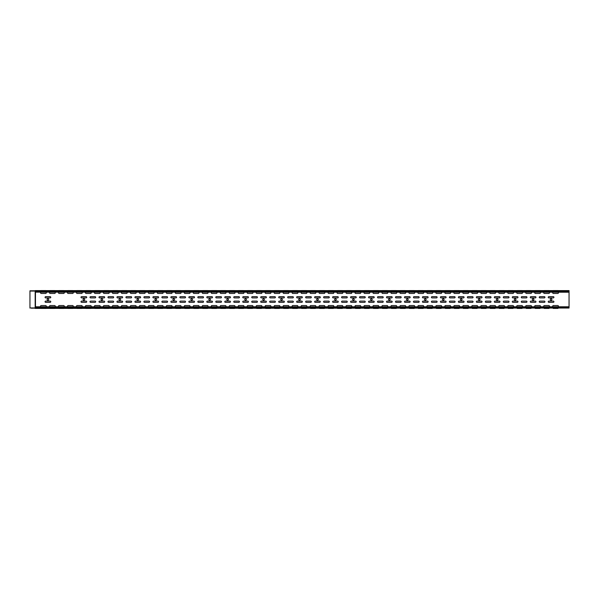 <?xml version="1.0" encoding="UTF-8"?>
<svg xmlns="http://www.w3.org/2000/svg" width="599" height="599" viewBox="0 0 599 599"><rect width="100%" height="100%" fill="white"/><g stroke="black" fill="none" stroke-linecap="round" stroke-linejoin="round"><path stroke-width="0.9" d="M553.162 290.567L557.983 290.567L553.162 290.567M544.177 290.567L548.998 290.567L544.177 290.567M535.192 290.567L540.013 290.567L535.192 290.567M526.207 290.567L531.028 290.567L526.207 290.567M517.222 290.567L522.043 290.567L517.222 290.567M472.297 290.567L477.118 290.567L472.297 290.567M508.237 290.567L513.058 290.567L508.237 290.567M481.282 290.567L486.103 290.567L481.282 290.567M499.252 290.567L504.073 290.567L499.252 290.567M490.267 290.567L495.088 290.567L490.267 290.567M463.312 290.567L468.133 290.567L463.312 290.567M454.327 290.567L459.148 290.567L454.327 290.567M445.342 290.567L450.163 290.567L445.342 290.567M436.357 290.567L441.178 290.567L436.357 290.567M427.372 290.567L432.193 290.567L427.372 290.567M418.387 290.567L423.208 290.567L418.387 290.567M409.402 290.567L414.223 290.567L409.402 290.567M400.417 290.567L405.238 290.567L400.417 290.567M373.462 290.567L378.283 290.567L373.462 290.567M364.477 290.567L369.298 290.567L364.477 290.567M391.432 290.567L396.253 290.567L391.432 290.567M382.447 290.567L387.268 290.567L382.447 290.567M355.492 290.567L360.313 290.567L355.492 290.567M346.507 290.567L351.328 290.567L346.507 290.567M337.522 290.567L342.343 290.567L337.522 290.567M328.537 290.567L333.358 290.567L328.537 290.567M319.552 290.567L324.373 290.567L319.552 290.567M310.567 290.567L315.388 290.567L310.567 290.567M274.627 290.567L279.448 290.567L274.627 290.567M283.612 290.567L288.433 290.567L283.612 290.567M265.642 290.567L270.463 290.567L265.642 290.567M256.657 290.567L261.478 290.567L256.657 290.567M247.672 290.567L252.493 290.567L247.672 290.567M238.687 290.567L243.508 290.567L238.687 290.567M229.702 290.567L234.523 290.567L229.702 290.567M220.717 290.567L225.538 290.567L220.717 290.567M211.732 290.567L216.553 290.567L211.732 290.567M202.747 290.567L207.568 290.567L202.747 290.567M193.762 290.567L198.583 290.567L193.762 290.567M184.777 290.567L189.598 290.567L184.777 290.567M157.822 290.567L162.643 290.567L157.822 290.567M148.837 290.567L153.658 290.567L148.837 290.567M139.852 290.567L144.673 290.567L139.852 290.567M130.867 290.567L135.688 290.567L130.867 290.567M175.792 290.567L180.613 290.567L175.792 290.567M166.807 290.567L171.628 290.567L166.807 290.567M301.582 290.567L306.403 290.567L301.582 290.567M292.597 290.567L297.418 290.567L292.597 290.567M121.882 290.567L126.703 290.567L121.882 290.567M112.897 290.567L117.718 290.567L112.897 290.567M103.912 290.567L108.733 290.567L103.912 290.567M94.927 290.567L99.748 290.567L94.927 290.567M85.942 290.567L90.763 290.567L85.942 290.567M76.957 290.567L81.778 290.567L76.957 290.567M50.002 290.567L54.823 290.567L50.002 290.567M41.017 290.567L45.838 290.567L41.017 290.567M67.972 290.567L72.793 290.567L67.972 290.567M58.987 290.567L63.808 290.567L58.987 290.567M553.162 308.433L557.983 308.433L553.162 308.433M544.177 308.433L548.998 308.433L544.177 308.433M535.192 308.433L540.013 308.433L535.192 308.433M526.207 308.433L531.028 308.433L526.207 308.433M517.222 308.433L522.043 308.433L517.222 308.433M508.237 308.433L513.058 308.433L508.237 308.433M499.252 308.433L504.073 308.433L499.252 308.433M490.267 308.433L495.088 308.433L490.267 308.433M481.282 308.433L486.103 308.433L481.282 308.433M472.297 308.433L477.118 308.433L472.297 308.433M463.312 308.433L468.133 308.433L463.312 308.433M454.327 308.433L459.148 308.433L454.327 308.433M445.342 308.433L450.163 308.433L445.342 308.433M436.357 308.433L441.178 308.433L436.357 308.433M427.372 308.433L432.193 308.433L427.372 308.433M418.387 308.433L423.208 308.433L418.387 308.433M409.402 308.433L414.223 308.433L409.402 308.433M400.417 308.433L405.238 308.433L400.417 308.433M391.432 308.433L396.253 308.433L391.432 308.433M382.447 308.433L387.268 308.433L382.447 308.433M373.462 308.433L378.283 308.433L373.462 308.433M364.477 308.433L369.298 308.433L364.477 308.433M355.492 308.433L360.313 308.433L355.492 308.433M346.507 308.433L351.328 308.433L346.507 308.433M337.522 308.433L342.343 308.433L337.522 308.433M328.537 308.433L333.358 308.433L328.537 308.433M319.552 308.433L324.373 308.433L319.552 308.433M310.567 308.433L315.388 308.433L310.567 308.433M301.582 308.433L306.403 308.433L301.582 308.433M292.597 308.433L297.418 308.433L292.597 308.433M283.612 308.433L288.433 308.433L283.612 308.433M274.627 308.433L279.448 308.433L274.627 308.433M265.642 308.433L270.463 308.433L265.642 308.433M256.657 308.433L261.478 308.433L256.657 308.433M247.672 308.433L252.493 308.433L247.672 308.433M238.687 308.433L243.508 308.433L238.687 308.433M229.702 308.433L234.523 308.433L229.702 308.433M220.717 308.433L225.538 308.433L220.717 308.433M211.732 308.433L216.553 308.433L211.732 308.433M202.747 308.433L207.568 308.433L202.747 308.433M193.762 308.433L198.583 308.433L193.762 308.433M184.777 308.433L189.598 308.433L184.777 308.433M175.792 308.433L180.613 308.433L175.792 308.433M166.807 308.433L171.628 308.433L166.807 308.433M157.822 308.433L162.643 308.433L157.822 308.433M148.837 308.433L153.658 308.433L148.837 308.433M139.852 308.433L144.673 308.433L139.852 308.433M130.867 308.433L135.688 308.433L130.867 308.433M121.882 308.433L126.703 308.433L121.882 308.433M112.897 308.433L117.718 308.433L112.897 308.433M85.942 308.433L90.763 308.433L85.942 308.433M103.912 308.433L108.733 308.433L103.912 308.433M94.927 308.433L99.748 308.433L94.927 308.433M76.957 308.433L81.778 308.433L76.957 308.433M67.972 308.433L72.793 308.433L67.972 308.433M58.987 308.433L63.808 308.433L58.987 308.433M50.002 308.433L54.823 308.433L50.002 308.433M41.017 308.433L45.838 308.433L41.017 308.433M526.394 292.207L530.841 292.207A0.621 0.621 0 0 1 531.463 292.829A0.621 0.621 0 0 1 530.841 293.45L526.394 293.45A0.621 0.621 0 0 1 525.772 292.829A0.621 0.621 0 0 1 526.394 292.207M539.871 296.655L544.319 296.655A0.621 0.621 0 0 1 544.94 297.276A0.621 0.621 0 0 1 544.319 297.898L539.871 297.898A0.621 0.621 0 0 1 539.25 297.276A0.621 0.621 0 0 1 539.871 296.655M553.349 292.207L557.796 292.207A0.621 0.621 0 0 1 558.418 292.829A0.621 0.621 0 0 1 557.796 293.45L553.349 293.45A0.621 0.621 0 0 1 552.727 292.829A0.621 0.621 0 0 1 553.349 292.207M539.871 302.345L544.319 302.345A0.621 0.621 0 0 0 544.94 301.724A0.621 0.621 0 0 0 544.319 301.102L539.871 301.102A0.621 0.621 0 0 0 539.25 301.724A0.621 0.621 0 0 0 539.871 302.345M544.364 292.207L548.811 292.207A0.621 0.621 0 0 1 549.433 292.829A0.621 0.621 0 0 1 548.811 293.45L544.364 293.45A0.621 0.621 0 0 1 543.742 292.829A0.621 0.621 0 0 1 544.364 292.207M535.379 292.207L539.826 292.207A0.621 0.621 0 0 1 540.448 292.829A0.621 0.621 0 0 1 539.826 293.45L535.379 293.45A0.621 0.621 0 0 1 534.757 292.829A0.621 0.621 0 0 1 535.379 292.207M548.856 302.345L553.304 302.345A0.621 0.621 0 0 0 553.925 301.724A0.621 0.621 0 0 0 553.304 301.102L548.856 301.102A0.621 0.621 0 0 0 548.235 301.724A0.621 0.621 0 0 0 548.856 302.345M548.856 297.898L553.304 297.898A0.621 0.621 0 0 0 553.925 297.276A0.621 0.621 0 0 0 553.304 296.655L548.856 296.655A0.621 0.621 0 0 0 548.235 297.276A0.621 0.621 0 0 0 548.856 297.898M530.886 302.345L535.334 302.345A0.621 0.621 0 0 0 535.955 301.724A0.621 0.621 0 0 0 535.334 301.102L530.886 301.102A0.621 0.621 0 0 0 530.265 301.724A0.621 0.621 0 0 0 530.886 302.345M530.886 297.898L535.334 297.898A0.621 0.621 0 0 0 535.955 297.276A0.621 0.621 0 0 0 535.334 296.655L530.886 296.655A0.621 0.621 0 0 0 530.265 297.276A0.621 0.621 0 0 0 530.886 297.898M521.901 297.898L526.349 297.898A0.621 0.621 0 0 0 526.97 297.276A0.621 0.621 0 0 0 526.349 296.655L521.901 296.655A0.621 0.621 0 0 0 521.28 297.276A0.621 0.621 0 0 0 521.901 297.898M521.901 302.345L526.349 302.345A0.621 0.621 0 0 0 526.97 301.724A0.621 0.621 0 0 0 526.349 301.102L521.901 301.102A0.621 0.621 0 0 0 521.28 301.724A0.621 0.621 0 0 0 521.901 302.345M499.439 293.45L503.886 293.45A0.621 0.621 0 0 0 504.508 292.829A0.621 0.621 0 0 0 503.886 292.207L499.439 292.207A0.621 0.621 0 0 0 498.817 292.829A0.621 0.621 0 0 0 499.439 293.45M490.454 292.207L494.901 292.207A0.621 0.621 0 0 1 495.523 292.829A0.621 0.621 0 0 1 494.901 293.45L490.454 293.45A0.621 0.621 0 0 1 489.832 292.829A0.621 0.621 0 0 1 490.454 292.207M485.961 297.898L490.409 297.898A0.621 0.621 0 0 0 491.03 297.276A0.621 0.621 0 0 0 490.409 296.655L485.961 296.655A0.621 0.621 0 0 0 485.34 297.276A0.621 0.621 0 0 0 485.961 297.898M476.976 297.898L481.424 297.898A0.621 0.621 0 0 0 482.045 297.276A0.621 0.621 0 0 0 481.424 296.655L476.976 296.655A0.621 0.621 0 0 0 476.355 297.276A0.621 0.621 0 0 0 476.976 297.898M450.021 296.655L454.469 296.655A0.621 0.621 0 0 1 455.09 297.276A0.621 0.621 0 0 1 454.469 297.898L450.021 297.898A0.621 0.621 0 0 1 449.4 297.276A0.621 0.621 0 0 1 450.021 296.655M450.021 302.345L454.469 302.345A0.621 0.621 0 0 0 455.09 301.724A0.621 0.621 0 0 0 454.469 301.102L450.021 301.102A0.621 0.621 0 0 0 449.4 301.724A0.621 0.621 0 0 0 450.021 302.345M454.514 292.207L458.961 292.207A0.621 0.621 0 0 1 459.583 292.829A0.621 0.621 0 0 1 458.961 293.45L454.514 293.45A0.621 0.621 0 0 1 453.892 292.829A0.621 0.621 0 0 1 454.514 292.207M512.916 302.345A0.621 0.621 0 0 1 512.295 301.724A0.621 0.621 0 0 1 512.916 301.102L517.364 301.102A0.621 0.621 0 0 1 517.985 301.724A0.621 0.621 0 0 1 517.364 302.345L512.916 302.345M512.916 297.898L517.364 297.898A0.621 0.621 0 0 0 517.985 297.276A0.621 0.621 0 0 0 517.364 296.655L512.916 296.655A0.621 0.621 0 0 0 512.295 297.276A0.621 0.621 0 0 0 512.916 297.898M503.931 302.345L508.379 302.345A0.621 0.621 0 0 0 509 301.724A0.621 0.621 0 0 0 508.379 301.102L503.931 301.102A0.621 0.621 0 0 0 503.31 301.724A0.621 0.621 0 0 0 503.931 302.345M517.409 293.45L521.856 293.45A0.621 0.621 0 0 0 522.478 292.829A0.621 0.621 0 0 0 521.856 292.207L517.409 292.207A0.621 0.621 0 0 0 516.787 292.829A0.621 0.621 0 0 0 517.409 293.45M503.931 296.655L508.379 296.655A0.621 0.621 0 0 1 509 297.276A0.621 0.621 0 0 1 508.379 297.898L503.931 297.898A0.621 0.621 0 0 1 503.31 297.276A0.621 0.621 0 0 1 503.931 296.655M494.946 296.655L499.394 296.655A0.621 0.621 0 0 1 500.015 297.276A0.621 0.621 0 0 1 499.394 297.898L494.946 297.898A0.621 0.621 0 0 1 494.325 297.276A0.621 0.621 0 0 1 494.946 296.655M494.946 301.102L499.394 301.102A0.621 0.621 0 0 1 500.015 301.724A0.621 0.621 0 0 1 499.394 302.345L494.946 302.345A0.621 0.621 0 0 1 494.325 301.724A0.621 0.621 0 0 1 494.946 301.102M508.424 292.207L512.871 292.207A0.621 0.621 0 0 1 513.493 292.829A0.621 0.621 0 0 1 512.871 293.45L508.424 293.45A0.621 0.621 0 0 1 507.802 292.829A0.621 0.621 0 0 1 508.424 292.207M481.469 292.207L485.916 292.207A0.621 0.621 0 0 1 486.538 292.829A0.621 0.621 0 0 1 485.916 293.45L481.469 293.45A0.621 0.621 0 0 1 480.847 292.829A0.621 0.621 0 0 1 481.469 292.207M485.961 302.345L490.409 302.345A0.621 0.621 0 0 0 491.03 301.724A0.621 0.621 0 0 0 490.409 301.102L485.961 301.102A0.621 0.621 0 0 0 485.34 301.724A0.621 0.621 0 0 0 485.961 302.345M476.976 301.102L481.424 301.102A0.621 0.621 0 0 1 482.045 301.724A0.621 0.621 0 0 1 481.424 302.345L476.976 302.345A0.621 0.621 0 0 1 476.355 301.724A0.621 0.621 0 0 1 476.976 301.102M467.991 297.898L472.439 297.898A0.621 0.621 0 0 0 473.06 297.276A0.621 0.621 0 0 0 472.439 296.655L467.991 296.655A0.621 0.621 0 0 0 467.37 297.276A0.621 0.621 0 0 0 467.991 297.898M459.006 296.655L463.454 296.655A0.621 0.621 0 0 1 464.075 297.276A0.621 0.621 0 0 1 463.454 297.898L459.006 297.898A0.621 0.621 0 0 1 458.385 297.276A0.621 0.621 0 0 1 459.006 296.655M467.991 302.345L472.439 302.345A0.621 0.621 0 0 0 473.06 301.724A0.621 0.621 0 0 0 472.439 301.102L467.991 301.102A0.621 0.621 0 0 0 467.37 301.724A0.621 0.621 0 0 0 467.991 302.345M459.006 301.102L463.454 301.102A0.621 0.621 0 0 1 464.075 301.724A0.621 0.621 0 0 1 463.454 302.345L459.006 302.345A0.621 0.621 0 0 1 458.385 301.724A0.621 0.621 0 0 1 459.006 301.102M472.484 293.45L476.931 293.45A0.621 0.621 0 0 0 477.553 292.829A0.621 0.621 0 0 0 476.931 292.207L472.484 292.207A0.621 0.621 0 0 0 471.862 292.829A0.621 0.621 0 0 0 472.484 293.45M463.499 293.45A0.621 0.621 0 0 1 462.877 292.829A0.621 0.621 0 0 1 463.499 292.207L467.946 292.207A0.621 0.621 0 0 1 468.568 292.829A0.621 0.621 0 0 1 467.946 293.45L463.499 293.45M387.126 297.898L391.574 297.898A0.621 0.621 0 0 0 392.195 297.276A0.621 0.621 0 0 0 391.574 296.655L387.126 296.655A0.621 0.621 0 0 0 386.505 297.276A0.621 0.621 0 0 0 387.126 297.898M369.156 302.345L373.604 302.345A0.621 0.621 0 0 0 374.225 301.724A0.621 0.621 0 0 0 373.604 301.102L369.156 301.102A0.621 0.621 0 0 0 368.535 301.724A0.621 0.621 0 0 0 369.156 302.345M369.156 296.655L373.604 296.655A0.621 0.621 0 0 1 374.225 297.276A0.621 0.621 0 0 1 373.604 297.898L369.156 297.898A0.621 0.621 0 0 1 368.535 297.276A0.621 0.621 0 0 1 369.156 296.655M360.171 302.345A0.621 0.621 0 0 1 359.55 301.724A0.621 0.621 0 0 1 360.171 301.102L364.619 301.102A0.621 0.621 0 0 1 365.24 301.724A0.621 0.621 0 0 1 364.619 302.345L360.171 302.345M360.171 296.655L364.619 296.655A0.621 0.621 0 0 1 365.24 297.276A0.621 0.621 0 0 1 364.619 297.898L360.171 297.898A0.621 0.621 0 0 1 359.55 297.276A0.621 0.621 0 0 1 360.171 296.655M351.186 302.345A0.621 0.621 0 0 1 350.565 301.724A0.621 0.621 0 0 1 351.186 301.102L355.634 301.102A0.621 0.621 0 0 1 356.255 301.724A0.621 0.621 0 0 1 355.634 302.345L351.186 302.345M351.186 296.655L355.634 296.655A0.621 0.621 0 0 1 356.255 297.276A0.621 0.621 0 0 1 355.634 297.898L351.186 297.898A0.621 0.621 0 0 1 350.565 297.276A0.621 0.621 0 0 1 351.186 296.655M423.066 297.898L427.514 297.898A0.621 0.621 0 0 0 428.135 297.276A0.621 0.621 0 0 0 427.514 296.655L423.066 296.655A0.621 0.621 0 0 0 422.445 297.276A0.621 0.621 0 0 0 423.066 297.898M405.096 301.102L409.544 301.102A0.621 0.621 0 0 1 410.165 301.724A0.621 0.621 0 0 1 409.544 302.345L405.096 302.345A0.621 0.621 0 0 1 404.475 301.724A0.621 0.621 0 0 1 405.096 301.102M409.589 293.45A0.621 0.621 0 0 1 408.967 292.829A0.621 0.621 0 0 1 409.589 292.207L414.036 292.207A0.621 0.621 0 0 1 414.658 292.829A0.621 0.621 0 0 1 414.036 293.45L409.589 293.45M441.036 302.345L445.484 302.345A0.621 0.621 0 0 0 446.105 301.724A0.621 0.621 0 0 0 445.484 301.102L441.036 301.102A0.621 0.621 0 0 0 440.415 301.724A0.621 0.621 0 0 0 441.036 302.345M441.036 297.898L445.484 297.898A0.621 0.621 0 0 0 446.105 297.276A0.621 0.621 0 0 0 445.484 296.655L441.036 296.655A0.621 0.621 0 0 0 440.415 297.276A0.621 0.621 0 0 0 441.036 297.898M423.066 301.102L427.514 301.102A0.621 0.621 0 0 1 428.135 301.724A0.621 0.621 0 0 1 427.514 302.345L423.066 302.345A0.621 0.621 0 0 1 422.445 301.724A0.621 0.621 0 0 1 423.066 301.102M445.529 293.45L449.976 293.45A0.621 0.621 0 0 0 450.598 292.829A0.621 0.621 0 0 0 449.976 292.207L445.529 292.207A0.621 0.621 0 0 0 444.907 292.829A0.621 0.621 0 0 0 445.529 293.45M436.544 292.207L440.991 292.207A0.621 0.621 0 0 1 441.613 292.829A0.621 0.621 0 0 1 440.991 293.45L436.544 293.45A0.621 0.621 0 0 1 435.922 292.829A0.621 0.621 0 0 1 436.544 292.207M432.051 297.898L436.499 297.898A0.621 0.621 0 0 0 437.12 297.276A0.621 0.621 0 0 0 436.499 296.655L432.051 296.655A0.621 0.621 0 0 0 431.43 297.276A0.621 0.621 0 0 0 432.051 297.898M432.051 302.345A0.621 0.621 0 0 1 431.43 301.724A0.621 0.621 0 0 1 432.051 301.102L436.499 301.102A0.621 0.621 0 0 1 437.12 301.724A0.621 0.621 0 0 1 436.499 302.345L432.051 302.345M427.559 293.45L432.006 293.45A0.621 0.621 0 0 0 432.628 292.829A0.621 0.621 0 0 0 432.006 292.207L427.559 292.207A0.621 0.621 0 0 0 426.937 292.829A0.621 0.621 0 0 0 427.559 293.45M418.574 293.45L423.021 293.45A0.621 0.621 0 0 0 423.643 292.829A0.621 0.621 0 0 0 423.021 292.207L418.574 292.207A0.621 0.621 0 0 0 417.952 292.829A0.621 0.621 0 0 0 418.574 293.45M414.081 296.655L418.529 296.655A0.621 0.621 0 0 1 419.15 297.276A0.621 0.621 0 0 1 418.529 297.898L414.081 297.898A0.621 0.621 0 0 1 413.46 297.276A0.621 0.621 0 0 1 414.081 296.655M414.081 302.345A0.621 0.621 0 0 1 413.46 301.724A0.621 0.621 0 0 1 414.081 301.102L418.529 301.102A0.621 0.621 0 0 1 419.15 301.724A0.621 0.621 0 0 1 418.529 302.345L414.081 302.345M405.096 297.898L409.544 297.898A0.621 0.621 0 0 0 410.165 297.276A0.621 0.621 0 0 0 409.544 296.655L405.096 296.655A0.621 0.621 0 0 0 404.475 297.276A0.621 0.621 0 0 0 405.096 297.898M396.111 297.898L400.559 297.898A0.621 0.621 0 0 0 401.18 297.276A0.621 0.621 0 0 0 400.559 296.655L396.111 296.655A0.621 0.621 0 0 0 395.49 297.276A0.621 0.621 0 0 0 396.111 297.898M396.111 302.345L400.559 302.345A0.621 0.621 0 0 0 401.18 301.724A0.621 0.621 0 0 0 400.559 301.102L396.111 301.102A0.621 0.621 0 0 0 395.49 301.724A0.621 0.621 0 0 0 396.111 302.345M400.604 293.45L405.051 293.45A0.621 0.621 0 0 0 405.673 292.829A0.621 0.621 0 0 0 405.051 292.207L400.604 292.207A0.621 0.621 0 0 0 399.982 292.829A0.621 0.621 0 0 0 400.604 293.45M391.619 292.207L396.066 292.207A0.621 0.621 0 0 1 396.688 292.829A0.621 0.621 0 0 1 396.066 293.45L391.619 293.45A0.621 0.621 0 0 1 390.997 292.829A0.621 0.621 0 0 1 391.619 292.207M378.141 296.655L382.589 296.655A0.621 0.621 0 0 1 383.21 297.276A0.621 0.621 0 0 1 382.589 297.898L378.141 297.898A0.621 0.621 0 0 1 377.52 297.276A0.621 0.621 0 0 1 378.141 296.655M387.126 302.345L391.574 302.345A0.621 0.621 0 0 0 392.195 301.724A0.621 0.621 0 0 0 391.574 301.102L387.126 301.102A0.621 0.621 0 0 0 386.505 301.724A0.621 0.621 0 0 0 387.126 302.345M378.141 301.102L382.589 301.102A0.621 0.621 0 0 1 383.21 301.724A0.621 0.621 0 0 1 382.589 302.345L378.141 302.345A0.621 0.621 0 0 1 377.52 301.724A0.621 0.621 0 0 1 378.141 301.102M382.634 293.45L387.081 293.45A0.621 0.621 0 0 0 387.703 292.829A0.621 0.621 0 0 0 387.081 292.207L382.634 292.207A0.621 0.621 0 0 0 382.012 292.829A0.621 0.621 0 0 0 382.634 293.45M373.649 293.45L378.096 293.45A0.621 0.621 0 0 0 378.718 292.829A0.621 0.621 0 0 0 378.096 292.207L373.649 292.207A0.621 0.621 0 0 0 373.027 292.829A0.621 0.621 0 0 0 373.649 293.45M364.664 293.45L369.111 293.45A0.621 0.621 0 0 0 369.733 292.829A0.621 0.621 0 0 0 369.111 292.207L364.664 292.207A0.621 0.621 0 0 0 364.042 292.829A0.621 0.621 0 0 0 364.664 293.45M355.679 293.45L360.126 293.45A0.621 0.621 0 0 0 360.748 292.829A0.621 0.621 0 0 0 360.126 292.207L355.679 292.207A0.621 0.621 0 0 0 355.057 292.829A0.621 0.621 0 0 0 355.679 293.45M346.694 293.45L351.141 293.45A0.621 0.621 0 0 0 351.763 292.829A0.621 0.621 0 0 0 351.141 292.207L346.694 292.207A0.621 0.621 0 0 0 346.072 292.829A0.621 0.621 0 0 0 346.694 293.45M342.201 302.345A0.621 0.621 0 0 1 341.58 301.724A0.621 0.621 0 0 1 342.201 301.102L346.649 301.102A0.621 0.621 0 0 1 347.27 301.724A0.621 0.621 0 0 1 346.649 302.345L342.201 302.345M342.201 297.898A0.621 0.621 0 0 1 341.58 297.276A0.621 0.621 0 0 1 342.201 296.655L346.649 296.655A0.621 0.621 0 0 1 347.27 297.276A0.621 0.621 0 0 1 346.649 297.898L342.201 297.898M333.216 302.345A0.621 0.621 0 0 1 332.595 301.724A0.621 0.621 0 0 1 333.216 301.102L337.664 301.102A0.621 0.621 0 0 1 338.285 301.724A0.621 0.621 0 0 1 337.664 302.345L333.216 302.345M333.216 296.655L337.664 296.655A0.621 0.621 0 0 1 338.285 297.276A0.621 0.621 0 0 1 337.664 297.898L333.216 297.898A0.621 0.621 0 0 1 332.595 297.276A0.621 0.621 0 0 1 333.216 296.655M324.231 302.345A0.621 0.621 0 0 1 323.61 301.724A0.621 0.621 0 0 1 324.231 301.102L328.679 301.102A0.621 0.621 0 0 1 329.3 301.724A0.621 0.621 0 0 1 328.679 302.345L324.231 302.345M324.231 296.655L328.679 296.655A0.621 0.621 0 0 1 329.3 297.276A0.621 0.621 0 0 1 328.679 297.898L324.231 297.898A0.621 0.621 0 0 1 323.61 297.276A0.621 0.621 0 0 1 324.231 296.655M315.246 302.345A0.621 0.621 0 0 1 314.625 301.724A0.621 0.621 0 0 1 315.246 301.102L319.694 301.102A0.621 0.621 0 0 1 320.315 301.724A0.621 0.621 0 0 1 319.694 302.345L315.246 302.345M315.246 297.898A0.621 0.621 0 0 1 314.625 297.276A0.621 0.621 0 0 1 315.246 296.655L319.694 296.655A0.621 0.621 0 0 1 320.315 297.276A0.621 0.621 0 0 1 319.694 297.898L315.246 297.898M337.709 293.45L342.156 293.45A0.621 0.621 0 0 0 342.778 292.829A0.621 0.621 0 0 0 342.156 292.207L337.709 292.207A0.621 0.621 0 0 0 337.087 292.829A0.621 0.621 0 0 0 337.709 293.45M328.724 293.45L333.171 293.45A0.621 0.621 0 0 0 333.793 292.829A0.621 0.621 0 0 0 333.171 292.207L328.724 292.207A0.621 0.621 0 0 0 328.102 292.829A0.621 0.621 0 0 0 328.724 293.45M319.739 292.207L324.186 292.207A0.621 0.621 0 0 1 324.808 292.829A0.621 0.621 0 0 1 324.186 293.45L319.739 293.45A0.621 0.621 0 0 1 319.117 292.829A0.621 0.621 0 0 1 319.739 292.207M310.754 292.207L315.201 292.207A0.621 0.621 0 0 1 315.823 292.829A0.621 0.621 0 0 1 315.201 293.45L310.754 293.45A0.621 0.621 0 0 1 310.132 292.829A0.621 0.621 0 0 1 310.754 292.207M306.261 302.345L310.709 302.345A0.621 0.621 0 0 0 311.33 301.724A0.621 0.621 0 0 0 310.709 301.102L306.261 301.102A0.621 0.621 0 0 0 305.64 301.724A0.621 0.621 0 0 0 306.261 302.345M301.769 292.207L306.216 292.207A0.621 0.621 0 0 1 306.838 292.829A0.621 0.621 0 0 1 306.216 293.45L301.769 293.45A0.621 0.621 0 0 1 301.147 292.829A0.621 0.621 0 0 1 301.769 292.207M297.276 302.345L301.724 302.345A0.621 0.621 0 0 0 302.345 301.724A0.621 0.621 0 0 0 301.724 301.102L297.276 301.102A0.621 0.621 0 0 0 296.655 301.724A0.621 0.621 0 0 0 297.276 302.345M297.276 297.898L301.724 297.898A0.621 0.621 0 0 0 302.345 297.276A0.621 0.621 0 0 0 301.724 296.655L297.276 296.655A0.621 0.621 0 0 0 296.655 297.276A0.621 0.621 0 0 0 297.276 297.898M292.784 292.207L297.231 292.207A0.621 0.621 0 0 1 297.853 292.829A0.621 0.621 0 0 1 297.231 293.45L292.784 293.45A0.621 0.621 0 0 1 292.162 292.829A0.621 0.621 0 0 1 292.784 292.207M288.291 302.345L292.739 302.345A0.621 0.621 0 0 0 293.36 301.724A0.621 0.621 0 0 0 292.739 301.102L288.291 301.102A0.621 0.621 0 0 0 287.67 301.724A0.621 0.621 0 0 0 288.291 302.345M288.291 297.898L292.739 297.898A0.621 0.621 0 0 0 293.36 297.276A0.621 0.621 0 0 0 292.739 296.655L288.291 296.655A0.621 0.621 0 0 0 287.67 297.276A0.621 0.621 0 0 0 288.291 297.898M283.799 292.207L288.246 292.207A0.621 0.621 0 0 1 288.868 292.829A0.621 0.621 0 0 1 288.246 293.45L283.799 293.45A0.621 0.621 0 0 1 283.177 292.829A0.621 0.621 0 0 1 283.799 292.207M279.306 302.345L283.754 302.345A0.621 0.621 0 0 0 284.375 301.724A0.621 0.621 0 0 0 283.754 301.102L279.306 301.102A0.621 0.621 0 0 0 278.685 301.724A0.621 0.621 0 0 0 279.306 302.345M279.306 297.898L283.754 297.898A0.621 0.621 0 0 0 284.375 297.276A0.621 0.621 0 0 0 283.754 296.655L279.306 296.655A0.621 0.621 0 0 0 278.685 297.276A0.621 0.621 0 0 0 279.306 297.898M274.814 292.207L279.261 292.207A0.621 0.621 0 0 1 279.883 292.829A0.621 0.621 0 0 1 279.261 293.45L274.814 293.45A0.621 0.621 0 0 1 274.192 292.829A0.621 0.621 0 0 1 274.814 292.207M265.829 292.207L270.276 292.207A0.621 0.621 0 0 1 270.898 292.829A0.621 0.621 0 0 1 270.276 293.45L265.829 293.45A0.621 0.621 0 0 1 265.207 292.829A0.621 0.621 0 0 1 265.829 292.207M270.321 297.898L274.769 297.898A0.621 0.621 0 0 0 275.39 297.276A0.621 0.621 0 0 0 274.769 296.655L270.321 296.655A0.621 0.621 0 0 0 269.7 297.276A0.621 0.621 0 0 0 270.321 297.898M270.321 302.345L274.769 302.345A0.621 0.621 0 0 0 275.39 301.724A0.621 0.621 0 0 0 274.769 301.102L270.321 301.102A0.621 0.621 0 0 0 269.7 301.724A0.621 0.621 0 0 0 270.321 302.345M256.844 293.45L261.291 293.45A0.621 0.621 0 0 0 261.913 292.829A0.621 0.621 0 0 0 261.291 292.207L256.844 292.207A0.621 0.621 0 0 0 256.222 292.829A0.621 0.621 0 0 0 256.844 293.45M247.859 293.45L252.306 293.45A0.621 0.621 0 0 0 252.928 292.829A0.621 0.621 0 0 0 252.306 292.207L247.859 292.207A0.621 0.621 0 0 0 247.237 292.829A0.621 0.621 0 0 0 247.859 293.45M238.874 293.45L243.321 293.45A0.621 0.621 0 0 0 243.943 292.829A0.621 0.621 0 0 0 243.321 292.207L238.874 292.207A0.621 0.621 0 0 0 238.252 292.829A0.621 0.621 0 0 0 238.874 293.45M306.261 297.898A0.621 0.621 0 0 1 305.64 297.276A0.621 0.621 0 0 1 306.261 296.655L310.709 296.655A0.621 0.621 0 0 1 311.33 297.276A0.621 0.621 0 0 1 310.709 297.898L306.261 297.898M261.336 302.345L265.784 302.345A0.621 0.621 0 0 0 266.405 301.724A0.621 0.621 0 0 0 265.784 301.102L261.336 301.102A0.621 0.621 0 0 0 260.715 301.724A0.621 0.621 0 0 0 261.336 302.345M261.336 297.898L265.784 297.898A0.621 0.621 0 0 0 266.405 297.276A0.621 0.621 0 0 0 265.784 296.655L261.336 296.655A0.621 0.621 0 0 0 260.715 297.276A0.621 0.621 0 0 0 261.336 297.898M252.351 302.345A0.621 0.621 0 0 1 251.73 301.724A0.621 0.621 0 0 1 252.351 301.102L256.799 301.102A0.621 0.621 0 0 1 257.42 301.724A0.621 0.621 0 0 1 256.799 302.345L252.351 302.345M252.351 296.655L256.799 296.655A0.621 0.621 0 0 1 257.42 297.276A0.621 0.621 0 0 1 256.799 297.898L252.351 297.898A0.621 0.621 0 0 1 251.73 297.276A0.621 0.621 0 0 1 252.351 296.655M243.366 302.345A0.621 0.621 0 0 1 242.745 301.724A0.621 0.621 0 0 1 243.366 301.102L247.814 301.102A0.621 0.621 0 0 1 248.435 301.724A0.621 0.621 0 0 1 247.814 302.345L243.366 302.345M243.366 297.898L247.814 297.898A0.621 0.621 0 0 0 248.435 297.276A0.621 0.621 0 0 0 247.814 296.655L243.366 296.655A0.621 0.621 0 0 0 242.745 297.276A0.621 0.621 0 0 0 243.366 297.898M234.381 302.345L238.829 302.345A0.621 0.621 0 0 0 239.45 301.724A0.621 0.621 0 0 0 238.829 301.102L234.381 301.102A0.621 0.621 0 0 0 233.76 301.724A0.621 0.621 0 0 0 234.381 302.345M234.381 297.898A0.621 0.621 0 0 1 233.76 297.276A0.621 0.621 0 0 1 234.381 296.655L238.829 296.655A0.621 0.621 0 0 1 239.45 297.276A0.621 0.621 0 0 1 238.829 297.898L234.381 297.898M225.396 302.345L229.844 302.345A0.621 0.621 0 0 0 230.465 301.724A0.621 0.621 0 0 0 229.844 301.102L225.396 301.102A0.621 0.621 0 0 0 224.775 301.724A0.621 0.621 0 0 0 225.396 302.345M225.396 297.898L229.844 297.898A0.621 0.621 0 0 0 230.465 297.276A0.621 0.621 0 0 0 229.844 296.655L225.396 296.655A0.621 0.621 0 0 0 224.775 297.276A0.621 0.621 0 0 0 225.396 297.898M216.411 302.345L220.859 302.345A0.621 0.621 0 0 0 221.48 301.724A0.621 0.621 0 0 0 220.859 301.102L216.411 301.102A0.621 0.621 0 0 0 215.79 301.724A0.621 0.621 0 0 0 216.411 302.345M216.411 297.898L220.859 297.898A0.621 0.621 0 0 0 221.48 297.276A0.621 0.621 0 0 0 220.859 296.655L216.411 296.655A0.621 0.621 0 0 0 215.79 297.276A0.621 0.621 0 0 0 216.411 297.898M207.426 302.345L211.874 302.345A0.621 0.621 0 0 0 212.495 301.724A0.621 0.621 0 0 0 211.874 301.102L207.426 301.102A0.621 0.621 0 0 0 206.805 301.724A0.621 0.621 0 0 0 207.426 302.345M207.426 297.898L211.874 297.898A0.621 0.621 0 0 0 212.495 297.276A0.621 0.621 0 0 0 211.874 296.655L207.426 296.655A0.621 0.621 0 0 0 206.805 297.276A0.621 0.621 0 0 0 207.426 297.898M198.441 302.345L202.889 302.345A0.621 0.621 0 0 0 203.51 301.724A0.621 0.621 0 0 0 202.889 301.102L198.441 301.102A0.621 0.621 0 0 0 197.82 301.724A0.621 0.621 0 0 0 198.441 302.345M193.949 292.207L198.396 292.207A0.621 0.621 0 0 1 199.018 292.829A0.621 0.621 0 0 1 198.396 293.45L193.949 293.45A0.621 0.621 0 0 1 193.327 292.829A0.621 0.621 0 0 1 193.949 292.207M140.039 292.207L144.486 292.207A0.621 0.621 0 0 1 145.108 292.829A0.621 0.621 0 0 1 144.486 293.45L140.039 293.45A0.621 0.621 0 0 1 139.417 292.829A0.621 0.621 0 0 1 140.039 292.207M180.471 297.898L184.919 297.898A0.621 0.621 0 0 0 185.54 297.276A0.621 0.621 0 0 0 184.919 296.655L180.471 296.655A0.621 0.621 0 0 0 179.85 297.276A0.621 0.621 0 0 0 180.471 297.898M175.979 292.207L180.426 292.207A0.621 0.621 0 0 1 181.048 292.829A0.621 0.621 0 0 1 180.426 293.45L175.979 293.45A0.621 0.621 0 0 1 175.357 292.829A0.621 0.621 0 0 1 175.979 292.207M171.486 302.345L175.934 302.345A0.621 0.621 0 0 0 176.555 301.724A0.621 0.621 0 0 0 175.934 301.102L171.486 301.102A0.621 0.621 0 0 0 170.865 301.724A0.621 0.621 0 0 0 171.486 302.345M171.486 297.898L175.934 297.898A0.621 0.621 0 0 0 176.555 297.276A0.621 0.621 0 0 0 175.934 296.655L171.486 296.655A0.621 0.621 0 0 0 170.865 297.276A0.621 0.621 0 0 0 171.486 297.898M166.994 292.207L171.441 292.207A0.621 0.621 0 0 1 172.063 292.829A0.621 0.621 0 0 1 171.441 293.45L166.994 293.45A0.621 0.621 0 0 1 166.372 292.829A0.621 0.621 0 0 1 166.994 292.207M162.501 302.345L166.949 302.345A0.621 0.621 0 0 0 167.57 301.724A0.621 0.621 0 0 0 166.949 301.102L162.501 301.102A0.621 0.621 0 0 0 161.88 301.724A0.621 0.621 0 0 0 162.501 302.345M162.501 297.898L166.949 297.898A0.621 0.621 0 0 0 167.57 297.276A0.621 0.621 0 0 0 166.949 296.655L162.501 296.655A0.621 0.621 0 0 0 161.88 297.276A0.621 0.621 0 0 0 162.501 297.898M158.009 292.207L162.456 292.207A0.621 0.621 0 0 1 163.078 292.829A0.621 0.621 0 0 1 162.456 293.45L158.009 293.45A0.621 0.621 0 0 1 157.387 292.829A0.621 0.621 0 0 1 158.009 292.207M153.516 302.345L157.964 302.345A0.621 0.621 0 0 0 158.585 301.724A0.621 0.621 0 0 0 157.964 301.102L153.516 301.102A0.621 0.621 0 0 0 152.895 301.724A0.621 0.621 0 0 0 153.516 302.345M153.516 297.898L157.964 297.898A0.621 0.621 0 0 0 158.585 297.276A0.621 0.621 0 0 0 157.964 296.655L153.516 296.655A0.621 0.621 0 0 0 152.895 297.276A0.621 0.621 0 0 0 153.516 297.898M149.024 292.207L153.471 292.207A0.621 0.621 0 0 1 154.093 292.829A0.621 0.621 0 0 1 153.471 293.45L149.024 293.45A0.621 0.621 0 0 1 148.402 292.829A0.621 0.621 0 0 1 149.024 292.207M131.054 292.207L135.501 292.207A0.621 0.621 0 0 1 136.123 292.829A0.621 0.621 0 0 1 135.501 293.45L131.054 293.45A0.621 0.621 0 0 1 130.432 292.829A0.621 0.621 0 0 1 131.054 292.207M229.889 293.45L234.336 293.45A0.621 0.621 0 0 0 234.958 292.829A0.621 0.621 0 0 0 234.336 292.207L229.889 292.207A0.621 0.621 0 0 0 229.267 292.829A0.621 0.621 0 0 0 229.889 293.45M198.441 296.655L202.889 296.655A0.621 0.621 0 0 1 203.51 297.276A0.621 0.621 0 0 1 202.889 297.898L198.441 297.898A0.621 0.621 0 0 1 197.82 297.276A0.621 0.621 0 0 1 198.441 296.655M189.456 296.655L193.904 296.655A0.621 0.621 0 0 1 194.525 297.276A0.621 0.621 0 0 1 193.904 297.898L189.456 297.898A0.621 0.621 0 0 1 188.835 297.276A0.621 0.621 0 0 1 189.456 296.655M220.904 293.45L225.351 293.45A0.621 0.621 0 0 0 225.973 292.829A0.621 0.621 0 0 0 225.351 292.207L220.904 292.207A0.621 0.621 0 0 0 220.282 292.829A0.621 0.621 0 0 0 220.904 293.45M211.919 293.45L216.366 293.45A0.621 0.621 0 0 0 216.988 292.829A0.621 0.621 0 0 0 216.366 292.207L211.919 292.207A0.621 0.621 0 0 0 211.297 292.829A0.621 0.621 0 0 0 211.919 293.45M202.934 293.45L207.381 293.45A0.621 0.621 0 0 0 208.003 292.829A0.621 0.621 0 0 0 207.381 292.207L202.934 292.207A0.621 0.621 0 0 0 202.312 292.829A0.621 0.621 0 0 0 202.934 293.45M189.456 302.345L193.904 302.345A0.621 0.621 0 0 0 194.525 301.724A0.621 0.621 0 0 0 193.904 301.102L189.456 301.102A0.621 0.621 0 0 0 188.835 301.724A0.621 0.621 0 0 0 189.456 302.345M180.471 301.102L184.919 301.102A0.621 0.621 0 0 1 185.54 301.724A0.621 0.621 0 0 1 184.919 302.345L180.471 302.345A0.621 0.621 0 0 1 179.85 301.724A0.621 0.621 0 0 1 180.471 301.102M184.964 292.207L189.411 292.207A0.621 0.621 0 0 1 190.033 292.829A0.621 0.621 0 0 1 189.411 293.45L184.964 293.45A0.621 0.621 0 0 1 184.342 292.829A0.621 0.621 0 0 1 184.964 292.207M144.531 302.345L148.979 302.345A0.621 0.621 0 0 0 149.6 301.724A0.621 0.621 0 0 0 148.979 301.102L144.531 301.102A0.621 0.621 0 0 0 143.91 301.724A0.621 0.621 0 0 0 144.531 302.345M144.531 297.898L148.979 297.898A0.621 0.621 0 0 0 149.6 297.276A0.621 0.621 0 0 0 148.979 296.655L144.531 296.655A0.621 0.621 0 0 0 143.91 297.276A0.621 0.621 0 0 0 144.531 297.898M135.546 301.102L139.994 301.102A0.621 0.621 0 0 1 140.615 301.724A0.621 0.621 0 0 1 139.994 302.345L135.546 302.345A0.621 0.621 0 0 1 134.925 301.724A0.621 0.621 0 0 1 135.546 301.102M135.546 296.655L139.994 296.655A0.621 0.621 0 0 1 140.615 297.276A0.621 0.621 0 0 1 139.994 297.898L135.546 297.898A0.621 0.621 0 0 1 134.925 297.276A0.621 0.621 0 0 1 135.546 296.655M59.174 292.207L63.621 292.207A0.621 0.621 0 0 1 64.243 292.829A0.621 0.621 0 0 1 63.621 293.45L59.174 293.45A0.621 0.621 0 0 1 58.552 292.829A0.621 0.621 0 0 1 59.174 292.207M81.636 301.102L86.084 301.102A0.621 0.621 0 0 1 86.705 301.724A0.621 0.621 0 0 1 86.084 302.345L81.636 302.345A0.621 0.621 0 0 1 81.015 301.724A0.621 0.621 0 0 1 81.636 301.102M86.129 292.207L90.576 292.207A0.621 0.621 0 0 1 91.198 292.829A0.621 0.621 0 0 1 90.576 293.45L86.129 293.45A0.621 0.621 0 0 1 85.507 292.829A0.621 0.621 0 0 1 86.129 292.207M45.696 296.655L50.144 296.655A0.621 0.621 0 0 1 50.765 297.276A0.621 0.621 0 0 1 50.144 297.898L45.696 297.898A0.621 0.621 0 0 1 45.075 297.276A0.621 0.621 0 0 1 45.696 296.655M126.561 302.345L131.009 302.345A0.621 0.621 0 0 0 131.63 301.724A0.621 0.621 0 0 0 131.009 301.102L126.561 301.102A0.621 0.621 0 0 0 125.94 301.724A0.621 0.621 0 0 0 126.561 302.345M126.561 297.898L131.009 297.898A0.621 0.621 0 0 0 131.63 297.276A0.621 0.621 0 0 0 131.009 296.655L126.561 296.655A0.621 0.621 0 0 0 125.94 297.276A0.621 0.621 0 0 0 126.561 297.898M99.606 296.655L104.054 296.655A0.621 0.621 0 0 1 104.675 297.276A0.621 0.621 0 0 1 104.054 297.898L99.606 297.898A0.621 0.621 0 0 1 98.985 297.276A0.621 0.621 0 0 1 99.606 296.655M50.189 292.207L54.636 292.207A0.621 0.621 0 0 1 55.258 292.829A0.621 0.621 0 0 1 54.636 293.45L50.189 293.45A0.621 0.621 0 0 1 49.567 292.829A0.621 0.621 0 0 1 50.189 292.207M41.204 292.207L45.651 292.207A0.621 0.621 0 0 1 46.273 292.829A0.621 0.621 0 0 1 45.651 293.45L41.204 293.45A0.621 0.621 0 0 1 40.582 292.829A0.621 0.621 0 0 1 41.204 292.207M45.696 302.345L50.144 302.345A0.621 0.621 0 0 0 50.765 301.724A0.621 0.621 0 0 0 50.144 301.102L45.696 301.102A0.621 0.621 0 0 0 45.075 301.724A0.621 0.621 0 0 0 45.696 302.345M81.636 297.898L86.084 297.898A0.621 0.621 0 0 0 86.705 297.276A0.621 0.621 0 0 0 86.084 296.655L81.636 296.655A0.621 0.621 0 0 0 81.015 297.276A0.621 0.621 0 0 0 81.636 297.898M77.144 293.45L81.591 293.45A0.621 0.621 0 0 0 82.213 292.829A0.621 0.621 0 0 0 81.591 292.207L77.144 292.207A0.621 0.621 0 0 0 76.522 292.829A0.621 0.621 0 0 0 77.144 293.45M68.159 293.45L72.606 293.45A0.621 0.621 0 0 0 73.228 292.829A0.621 0.621 0 0 0 72.606 292.207L68.159 292.207A0.621 0.621 0 0 0 67.537 292.829A0.621 0.621 0 0 0 68.159 293.45M117.576 302.345L122.024 302.345A0.621 0.621 0 0 0 122.645 301.724A0.621 0.621 0 0 0 122.024 301.102L117.576 301.102A0.621 0.621 0 0 0 116.955 301.724A0.621 0.621 0 0 0 117.576 302.345M117.576 297.898L122.024 297.898A0.621 0.621 0 0 0 122.645 297.276A0.621 0.621 0 0 0 122.024 296.655L117.576 296.655A0.621 0.621 0 0 0 116.955 297.276A0.621 0.621 0 0 0 117.576 297.898M108.591 301.102L113.039 301.102A0.621 0.621 0 0 1 113.66 301.724A0.621 0.621 0 0 1 113.039 302.345L108.591 302.345A0.621 0.621 0 0 1 107.97 301.724A0.621 0.621 0 0 1 108.591 301.102M108.591 296.655L113.039 296.655A0.621 0.621 0 0 1 113.66 297.276A0.621 0.621 0 0 1 113.039 297.898L108.591 297.898A0.621 0.621 0 0 1 107.97 297.276A0.621 0.621 0 0 1 108.591 296.655M122.069 293.45L126.516 293.45A0.621 0.621 0 0 0 127.138 292.829A0.621 0.621 0 0 0 126.516 292.207L122.069 292.207A0.621 0.621 0 0 0 121.447 292.829A0.621 0.621 0 0 0 122.069 293.45M113.084 293.45A0.621 0.621 0 0 1 112.462 292.829A0.621 0.621 0 0 1 113.084 292.207L117.531 292.207A0.621 0.621 0 0 1 118.153 292.829A0.621 0.621 0 0 1 117.531 293.45L113.084 293.45M104.099 293.45L108.546 293.45A0.621 0.621 0 0 0 109.168 292.829A0.621 0.621 0 0 0 108.546 292.207L104.099 292.207A0.621 0.621 0 0 0 103.477 292.829A0.621 0.621 0 0 0 104.099 293.45M99.606 302.345L104.054 302.345A0.621 0.621 0 0 0 104.675 301.724A0.621 0.621 0 0 0 104.054 301.102L99.606 301.102A0.621 0.621 0 0 0 98.985 301.724A0.621 0.621 0 0 0 99.606 302.345M90.621 301.102L95.069 301.102A0.621 0.621 0 0 1 95.69 301.724A0.621 0.621 0 0 1 95.069 302.345L90.621 302.345A0.621 0.621 0 0 1 90 301.724A0.621 0.621 0 0 1 90.621 301.102M90.621 296.655L95.069 296.655A0.621 0.621 0 0 1 95.69 297.276A0.621 0.621 0 0 1 95.069 297.898L90.621 297.898A0.621 0.621 0 0 1 90 297.276A0.621 0.621 0 0 1 90.621 296.655M95.114 293.45A0.621 0.621 0 0 1 94.492 292.829A0.621 0.621 0 0 1 95.114 292.207L99.561 292.207A0.621 0.621 0 0 1 100.183 292.829A0.621 0.621 0 0 1 99.561 293.45L95.114 293.45M551.881 299.5A0.801 0.801 0 0 0 550.683 298.804A0.801 0.801 0 0 0 550.683 300.196A0.801 0.801 0 0 0 551.881 299.5M533.911 299.5A0.801 0.801 0 0 0 532.713 298.804A0.801 0.801 0 0 0 532.713 300.196A0.801 0.801 0 0 0 533.911 299.5M515.941 299.5A0.801 0.801 0 0 0 514.743 298.804A0.801 0.801 0 0 0 514.743 300.196A0.801 0.801 0 0 0 515.941 299.5M462.031 299.5A0.801 0.801 0 0 0 460.833 298.804A0.801 0.801 0 0 0 460.833 300.196A0.801 0.801 0 0 0 462.031 299.5M480.001 299.5A0.801 0.801 0 0 0 478.803 298.804A0.801 0.801 0 0 0 478.803 300.196A0.801 0.801 0 0 0 480.001 299.5M497.971 299.5A0.801 0.801 0 0 0 496.773 298.804A0.801 0.801 0 0 0 496.773 300.196A0.801 0.801 0 0 0 497.971 299.5M444.061 299.5A0.801 0.801 0 0 0 442.863 298.804A0.801 0.801 0 0 0 442.863 300.196A0.801 0.801 0 0 0 444.061 299.5M426.091 299.5A0.801 0.801 0 0 0 424.893 298.804A0.801 0.801 0 0 0 424.893 300.196A0.801 0.801 0 0 0 426.091 299.5M408.121 299.5A0.801 0.801 0 0 0 406.923 298.804A0.801 0.801 0 0 0 406.923 300.196A0.801 0.801 0 0 0 408.121 299.5M390.151 299.5A0.801 0.801 0 0 0 388.953 298.804A0.801 0.801 0 0 0 388.953 300.196A0.801 0.801 0 0 0 390.151 299.5M372.181 299.5A0.801 0.801 0 0 0 370.983 298.804A0.801 0.801 0 0 0 370.983 300.196A0.801 0.801 0 0 0 372.181 299.5M354.211 299.5A0.801 0.801 0 0 0 353.013 298.804A0.801 0.801 0 0 0 353.013 300.196A0.801 0.801 0 0 0 354.211 299.5M318.271 299.5A0.801 0.801 0 0 0 317.073 298.804A0.801 0.801 0 0 0 317.073 300.196A0.801 0.801 0 0 0 318.271 299.5M138.571 299.5A0.801 0.801 0 0 0 137.373 298.804A0.801 0.801 0 0 0 137.373 300.196A0.801 0.801 0 0 0 138.571 299.5M156.541 299.5A0.801 0.801 0 0 0 155.343 298.804A0.801 0.801 0 0 0 155.343 300.196A0.801 0.801 0 0 0 156.541 299.5M174.511 299.5A0.801 0.801 0 0 0 173.313 298.804A0.801 0.801 0 0 0 173.313 300.196A0.801 0.801 0 0 0 174.511 299.5M192.481 299.5A0.801 0.801 0 0 0 191.283 298.804A0.801 0.801 0 0 0 191.283 300.196A0.801 0.801 0 0 0 192.481 299.5M246.391 299.5A0.801 0.801 0 0 0 245.193 298.804A0.801 0.801 0 0 0 245.193 300.196A0.801 0.801 0 0 0 246.391 299.5M264.361 299.5A0.801 0.801 0 0 0 263.163 298.804A0.801 0.801 0 0 0 263.163 300.196A0.801 0.801 0 0 0 264.361 299.5M282.331 299.5A0.801 0.801 0 0 0 281.133 298.804A0.801 0.801 0 0 0 281.133 300.196A0.801 0.801 0 0 0 282.331 299.5M300.301 299.5A0.801 0.801 0 0 0 299.103 298.804A0.801 0.801 0 0 0 299.103 300.196A0.801 0.801 0 0 0 300.301 299.5M210.451 299.5A0.801 0.801 0 0 0 209.253 298.804A0.801 0.801 0 0 0 209.253 300.196A0.801 0.801 0 0 0 210.451 299.5M228.421 299.5A0.801 0.801 0 0 0 227.223 298.804A0.801 0.801 0 0 0 227.223 300.196A0.801 0.801 0 0 0 228.421 299.5M336.241 299.5A0.801 0.801 0 0 0 335.043 298.804A0.801 0.801 0 0 0 335.043 300.196A0.801 0.801 0 0 0 336.241 299.5M84.661 299.5A0.801 0.801 0 0 0 83.463 298.804A0.801 0.801 0 0 0 83.463 300.196A0.801 0.801 0 0 0 84.661 299.5M48.721 299.5A0.801 0.801 0 0 0 47.523 298.804A0.801 0.801 0 0 0 47.523 300.196A0.801 0.801 0 0 0 48.721 299.5M120.601 299.5A0.801 0.801 0 0 0 119.403 298.804A0.801 0.801 0 0 0 119.403 300.196A0.801 0.801 0 0 0 120.601 299.5M102.631 299.5A0.801 0.801 0 0 0 101.433 298.804A0.801 0.801 0 0 0 101.433 300.196A0.801 0.801 0 0 0 102.631 299.5M553.349 306.793L557.796 306.793A0.621 0.621 0 0 0 558.418 306.171A0.621 0.621 0 0 0 557.796 305.55L553.349 305.55A0.621 0.621 0 0 0 552.727 306.171A0.621 0.621 0 0 0 553.349 306.793M544.364 306.793L548.811 306.793A0.621 0.621 0 0 0 549.433 306.171A0.621 0.621 0 0 0 548.811 305.55L544.364 305.55A0.621 0.621 0 0 0 543.742 306.171A0.621 0.621 0 0 0 544.364 306.793M535.379 306.793L539.826 306.793A0.621 0.621 0 0 0 540.448 306.171A0.621 0.621 0 0 0 539.826 305.55L535.379 305.55A0.621 0.621 0 0 0 534.757 306.171A0.621 0.621 0 0 0 535.379 306.793M526.394 305.55L530.841 305.55A0.621 0.621 0 0 1 531.463 306.171A0.621 0.621 0 0 1 530.841 306.793L526.394 306.793A0.621 0.621 0 0 1 525.772 306.171A0.621 0.621 0 0 1 526.394 305.55M490.454 306.793L494.901 306.793A0.621 0.621 0 0 0 495.523 306.171A0.621 0.621 0 0 0 494.901 305.55L490.454 305.55A0.621 0.621 0 0 0 489.832 306.171A0.621 0.621 0 0 0 490.454 306.793M454.514 305.55L458.961 305.55A0.621 0.621 0 0 1 459.583 306.171A0.621 0.621 0 0 1 458.961 306.793L454.514 306.793A0.621 0.621 0 0 1 453.892 306.171A0.621 0.621 0 0 1 454.514 305.55M517.409 306.793L521.856 306.793A0.621 0.621 0 0 0 522.478 306.171A0.621 0.621 0 0 0 521.856 305.55L517.409 305.55A0.621 0.621 0 0 0 516.787 306.171A0.621 0.621 0 0 0 517.409 306.793M508.424 306.793L512.871 306.793A0.621 0.621 0 0 0 513.493 306.171A0.621 0.621 0 0 0 512.871 305.55L508.424 305.55A0.621 0.621 0 0 0 507.802 306.171A0.621 0.621 0 0 0 508.424 306.793M499.439 306.793A0.621 0.621 0 0 1 498.817 306.171A0.621 0.621 0 0 1 499.439 305.55L503.886 305.55A0.621 0.621 0 0 1 504.508 306.171A0.621 0.621 0 0 1 503.886 306.793L499.439 306.793M481.469 306.793A0.621 0.621 0 0 1 480.847 306.171A0.621 0.621 0 0 1 481.469 305.55L485.916 305.55A0.621 0.621 0 0 1 486.538 306.171A0.621 0.621 0 0 1 485.916 306.793L481.469 306.793M472.484 306.793A0.621 0.621 0 0 1 471.862 306.171A0.621 0.621 0 0 1 472.484 305.55L476.931 305.55A0.621 0.621 0 0 1 477.553 306.171A0.621 0.621 0 0 1 476.931 306.793L472.484 306.793M463.499 306.793A0.621 0.621 0 0 1 462.877 306.171A0.621 0.621 0 0 1 463.499 305.55L467.946 305.55A0.621 0.621 0 0 1 468.568 306.171A0.621 0.621 0 0 1 467.946 306.793L463.499 306.793M418.574 306.793L423.021 306.793A0.621 0.621 0 0 0 423.643 306.171A0.621 0.621 0 0 0 423.021 305.55L418.574 305.55A0.621 0.621 0 0 0 417.952 306.171A0.621 0.621 0 0 0 418.574 306.793M409.589 306.793L414.036 306.793A0.621 0.621 0 0 0 414.658 306.171A0.621 0.621 0 0 0 414.036 305.55L409.589 305.55A0.621 0.621 0 0 0 408.967 306.171A0.621 0.621 0 0 0 409.589 306.793M427.559 306.793L432.006 306.793A0.621 0.621 0 0 0 432.628 306.171A0.621 0.621 0 0 0 432.006 305.55L427.559 305.55A0.621 0.621 0 0 0 426.937 306.171A0.621 0.621 0 0 0 427.559 306.793M445.529 306.793L449.976 306.793A0.621 0.621 0 0 0 450.598 306.171A0.621 0.621 0 0 0 449.976 305.55L445.529 305.55A0.621 0.621 0 0 0 444.907 306.171A0.621 0.621 0 0 0 445.529 306.793M436.544 306.793A0.621 0.621 0 0 1 435.922 306.171A0.621 0.621 0 0 1 436.544 305.55L440.991 305.55A0.621 0.621 0 0 1 441.613 306.171A0.621 0.621 0 0 1 440.991 306.793L436.544 306.793M346.694 306.793L351.141 306.793A0.621 0.621 0 0 0 351.763 306.171A0.621 0.621 0 0 0 351.141 305.55L346.694 305.55A0.621 0.621 0 0 0 346.072 306.171A0.621 0.621 0 0 0 346.694 306.793M400.604 306.793L405.051 306.793A0.621 0.621 0 0 0 405.673 306.171A0.621 0.621 0 0 0 405.051 305.55L400.604 305.55A0.621 0.621 0 0 0 399.982 306.171A0.621 0.621 0 0 0 400.604 306.793M391.619 306.793L396.066 306.793A0.621 0.621 0 0 0 396.688 306.171A0.621 0.621 0 0 0 396.066 305.55L391.619 305.55A0.621 0.621 0 0 0 390.997 306.171A0.621 0.621 0 0 0 391.619 306.793M382.634 306.793A0.621 0.621 0 0 1 382.012 306.171A0.621 0.621 0 0 1 382.634 305.55L387.081 305.55A0.621 0.621 0 0 1 387.703 306.171A0.621 0.621 0 0 1 387.081 306.793L382.634 306.793M373.649 306.793A0.621 0.621 0 0 1 373.027 306.171A0.621 0.621 0 0 1 373.649 305.55L378.096 305.55A0.621 0.621 0 0 1 378.718 306.171A0.621 0.621 0 0 1 378.096 306.793L373.649 306.793M364.664 306.793L369.111 306.793A0.621 0.621 0 0 0 369.733 306.171A0.621 0.621 0 0 0 369.111 305.55L364.664 305.55A0.621 0.621 0 0 0 364.042 306.171A0.621 0.621 0 0 0 364.664 306.793M355.679 305.55L360.126 305.55A0.621 0.621 0 0 1 360.748 306.171A0.621 0.621 0 0 1 360.126 306.793L355.679 306.793A0.621 0.621 0 0 1 355.057 306.171A0.621 0.621 0 0 1 355.679 305.55M337.709 306.793A0.621 0.621 0 0 1 337.087 306.171A0.621 0.621 0 0 1 337.709 305.55L342.156 305.55A0.621 0.621 0 0 1 342.778 306.171A0.621 0.621 0 0 1 342.156 306.793L337.709 306.793M328.724 306.793A0.621 0.621 0 0 1 328.102 306.171A0.621 0.621 0 0 1 328.724 305.55L333.171 305.55A0.621 0.621 0 0 1 333.793 306.171A0.621 0.621 0 0 1 333.171 306.793L328.724 306.793M319.739 306.793A0.621 0.621 0 0 1 319.117 306.171A0.621 0.621 0 0 1 319.739 305.55L324.186 305.55A0.621 0.621 0 0 1 324.808 306.171A0.621 0.621 0 0 1 324.186 306.793L319.739 306.793M310.754 306.793A0.621 0.621 0 0 1 310.132 306.171A0.621 0.621 0 0 1 310.754 305.55L315.201 305.55A0.621 0.621 0 0 1 315.823 306.171A0.621 0.621 0 0 1 315.201 306.793L310.754 306.793M301.769 306.793L306.216 306.793A0.621 0.621 0 0 0 306.838 306.171A0.621 0.621 0 0 0 306.216 305.55L301.769 305.55A0.621 0.621 0 0 0 301.147 306.171A0.621 0.621 0 0 0 301.769 306.793M292.784 306.793A0.621 0.621 0 0 1 292.162 306.171A0.621 0.621 0 0 1 292.784 305.55L297.231 305.55A0.621 0.621 0 0 1 297.853 306.171A0.621 0.621 0 0 1 297.231 306.793L292.784 306.793M283.799 306.793A0.621 0.621 0 0 1 283.177 306.171A0.621 0.621 0 0 1 283.799 305.55L288.246 305.55A0.621 0.621 0 0 1 288.868 306.171A0.621 0.621 0 0 1 288.246 306.793L283.799 306.793M274.814 306.793A0.621 0.621 0 0 1 274.192 306.171A0.621 0.621 0 0 1 274.814 305.55L279.261 305.55A0.621 0.621 0 0 1 279.883 306.171A0.621 0.621 0 0 1 279.261 306.793L274.814 306.793M265.829 306.793L270.276 306.793A0.621 0.621 0 0 0 270.898 306.171A0.621 0.621 0 0 0 270.276 305.55L265.829 305.55A0.621 0.621 0 0 0 265.207 306.171A0.621 0.621 0 0 0 265.829 306.793M256.844 306.793L261.291 306.793A0.621 0.621 0 0 0 261.913 306.171A0.621 0.621 0 0 0 261.291 305.55L256.844 305.55A0.621 0.621 0 0 0 256.222 306.171A0.621 0.621 0 0 0 256.844 306.793M247.859 306.793L252.306 306.793A0.621 0.621 0 0 0 252.928 306.171A0.621 0.621 0 0 0 252.306 305.55L247.859 305.55A0.621 0.621 0 0 0 247.237 306.171A0.621 0.621 0 0 0 247.859 306.793M238.874 306.793L243.321 306.793A0.621 0.621 0 0 0 243.943 306.171A0.621 0.621 0 0 0 243.321 305.55L238.874 305.55A0.621 0.621 0 0 0 238.252 306.171A0.621 0.621 0 0 0 238.874 306.793M229.889 306.793A0.621 0.621 0 0 1 229.267 306.171A0.621 0.621 0 0 1 229.889 305.55L234.336 305.55A0.621 0.621 0 0 1 234.958 306.171A0.621 0.621 0 0 1 234.336 306.793L229.889 306.793M220.904 306.793L225.351 306.793A0.621 0.621 0 0 0 225.973 306.171A0.621 0.621 0 0 0 225.351 305.55L220.904 305.55A0.621 0.621 0 0 0 220.282 306.171A0.621 0.621 0 0 0 220.904 306.793M211.919 306.793L216.366 306.793A0.621 0.621 0 0 0 216.988 306.171A0.621 0.621 0 0 0 216.366 305.55L211.919 305.55A0.621 0.621 0 0 0 211.297 306.171A0.621 0.621 0 0 0 211.919 306.793M202.934 306.793A0.621 0.621 0 0 1 202.312 306.171A0.621 0.621 0 0 1 202.934 305.55L207.381 305.55A0.621 0.621 0 0 1 208.003 306.171A0.621 0.621 0 0 1 207.381 306.793L202.934 306.793M193.949 306.793L198.396 306.793A0.621 0.621 0 0 0 199.018 306.171A0.621 0.621 0 0 0 198.396 305.55L193.949 305.55A0.621 0.621 0 0 0 193.327 306.171A0.621 0.621 0 0 0 193.949 306.793M184.964 306.793L189.411 306.793A0.621 0.621 0 0 0 190.033 306.171A0.621 0.621 0 0 0 189.411 305.55L184.964 305.55A0.621 0.621 0 0 0 184.342 306.171A0.621 0.621 0 0 0 184.964 306.793M175.979 306.793L180.426 306.793A0.621 0.621 0 0 0 181.048 306.171A0.621 0.621 0 0 0 180.426 305.55L175.979 305.55A0.621 0.621 0 0 0 175.357 306.171A0.621 0.621 0 0 0 175.979 306.793M166.994 306.793L171.441 306.793A0.621 0.621 0 0 0 172.063 306.171A0.621 0.621 0 0 0 171.441 305.55L166.994 305.55A0.621 0.621 0 0 0 166.372 306.171A0.621 0.621 0 0 0 166.994 306.793M158.009 306.793L162.456 306.793A0.621 0.621 0 0 0 163.078 306.171A0.621 0.621 0 0 0 162.456 305.55L158.009 305.55A0.621 0.621 0 0 0 157.387 306.171A0.621 0.621 0 0 0 158.009 306.793M149.024 306.793L153.471 306.793A0.621 0.621 0 0 0 154.093 306.171A0.621 0.621 0 0 0 153.471 305.55L149.024 305.55A0.621 0.621 0 0 0 148.402 306.171A0.621 0.621 0 0 0 149.024 306.793M140.039 306.793L144.486 306.793A0.621 0.621 0 0 0 145.108 306.171A0.621 0.621 0 0 0 144.486 305.55L140.039 305.55A0.621 0.621 0 0 0 139.417 306.171A0.621 0.621 0 0 0 140.039 306.793M131.054 306.793L135.501 306.793A0.621 0.621 0 0 0 136.123 306.171A0.621 0.621 0 0 0 135.501 305.55L131.054 305.55A0.621 0.621 0 0 0 130.432 306.171A0.621 0.621 0 0 0 131.054 306.793M59.174 306.793A0.621 0.621 0 0 1 58.552 306.171A0.621 0.621 0 0 1 59.174 305.55L63.621 305.55A0.621 0.621 0 0 1 64.243 306.171A0.621 0.621 0 0 1 63.621 306.793L59.174 306.793M86.129 306.793A0.621 0.621 0 0 1 85.507 306.171A0.621 0.621 0 0 1 86.129 305.55L90.576 305.55A0.621 0.621 0 0 1 91.198 306.171A0.621 0.621 0 0 1 90.576 306.793L86.129 306.793M50.189 306.793A0.621 0.621 0 0 1 49.567 306.171A0.621 0.621 0 0 1 50.189 305.55L54.636 305.55A0.621 0.621 0 0 1 55.258 306.171A0.621 0.621 0 0 1 54.636 306.793L50.189 306.793M41.204 306.793A0.621 0.621 0 0 1 40.582 306.171A0.621 0.621 0 0 1 41.204 305.55L45.651 305.55A0.621 0.621 0 0 1 46.273 306.171A0.621 0.621 0 0 1 45.651 306.793L41.204 306.793M77.144 306.793L81.591 306.793A0.621 0.621 0 0 0 82.213 306.171A0.621 0.621 0 0 0 81.591 305.55L77.144 305.55A0.621 0.621 0 0 0 76.522 306.171A0.621 0.621 0 0 0 77.144 306.793M68.159 306.793L72.606 306.793A0.621 0.621 0 0 0 73.228 306.171A0.621 0.621 0 0 0 72.606 305.55L68.159 305.55A0.621 0.621 0 0 0 67.537 306.171A0.621 0.621 0 0 0 68.159 306.793M122.069 306.793A0.621 0.621 0 0 1 121.447 306.171A0.621 0.621 0 0 1 122.069 305.55L126.516 305.55A0.621 0.621 0 0 1 127.138 306.171A0.621 0.621 0 0 1 126.516 306.793L122.069 306.793M113.084 306.793A0.621 0.621 0 0 1 112.462 306.171A0.621 0.621 0 0 1 113.084 305.55L117.531 305.55A0.621 0.621 0 0 1 118.153 306.171A0.621 0.621 0 0 1 117.531 306.793L113.084 306.793M104.099 306.793L108.546 306.793A0.621 0.621 0 0 0 109.168 306.171A0.621 0.621 0 0 0 108.546 305.55L104.099 305.55A0.621 0.621 0 0 0 103.477 306.171A0.621 0.621 0 0 0 104.099 306.793M95.114 306.793A0.621 0.621 0 0 1 94.492 306.171A0.621 0.621 0 0 1 95.114 305.55L99.561 305.55A0.621 0.621 0 0 1 100.183 306.171A0.621 0.621 0 0 1 99.561 306.793L95.114 306.793M35.289 308.021L569.05 308.021L35.289 308.395L35.289 306.793L569.05 306.845L569.05 292.155L35.289 292.155L569.05 292.207L569.05 290.605L35.289 290.605L35.289 292.207M35.289 306.793L569.05 306.793L569.05 308.021M31.388 308.096L35.289 308.133M31.388 308.2L34.562 308.096M35.289 308.305L34.562 308.2M29.95 308.096L29.95 290.8L34.562 290.8L29.95 290.904M35.289 290.867L34.562 290.904M35.289 290.695L34.562 290.8M35.461 306.793L35.461 292.207M35.363 306.793L35.363 292.207L35.363 306.793M35.289 307.167L569.05 307.167M35.169 308.096L35.169 291.069L29.95 291.069M35.289 307.931L29.95 307.931M35.289 290.979L569.05 290.979M35.289 291.833L569.05 291.833"/></g></svg>

